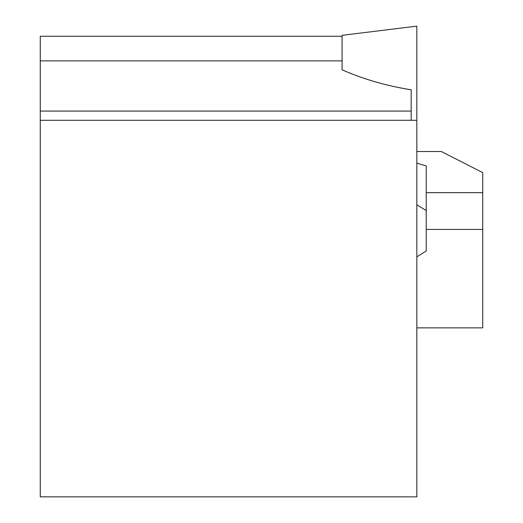 <?xml version="1.0" encoding="UTF-8"?>
<svg xmlns="http://www.w3.org/2000/svg" width="523" height="523" viewBox="0 0 523 523"><rect width="100%" height="100%" fill="white"/><g stroke="black" fill="none" stroke-linecap="round" stroke-linejoin="round"><path stroke-width="0.78" d="M416.831 120.29L416.831 496.85L40.271 496.85L40.271 120.29L416.831 120.29L416.831 26.15L342.081 35.329L342.081 69.794C363.354 79.195 386.386 85.857 411.183 89.799L411.183 120.29M40.271 120.29L40.271 36.27L342.081 36.27M416.831 151.52L441.307 151.52L482.729 172.623L482.729 327.869L416.831 327.869M416.831 256.845L426.245 250.962L426.245 192.667L482.729 192.667M416.831 163.143L426.245 165.909L426.245 192.667M426.245 210.599L416.831 204.741M342.081 60.877L40.271 60.877M411.183 111.072L40.271 111.072M426.245 229.427L482.729 229.427"/></g></svg>
